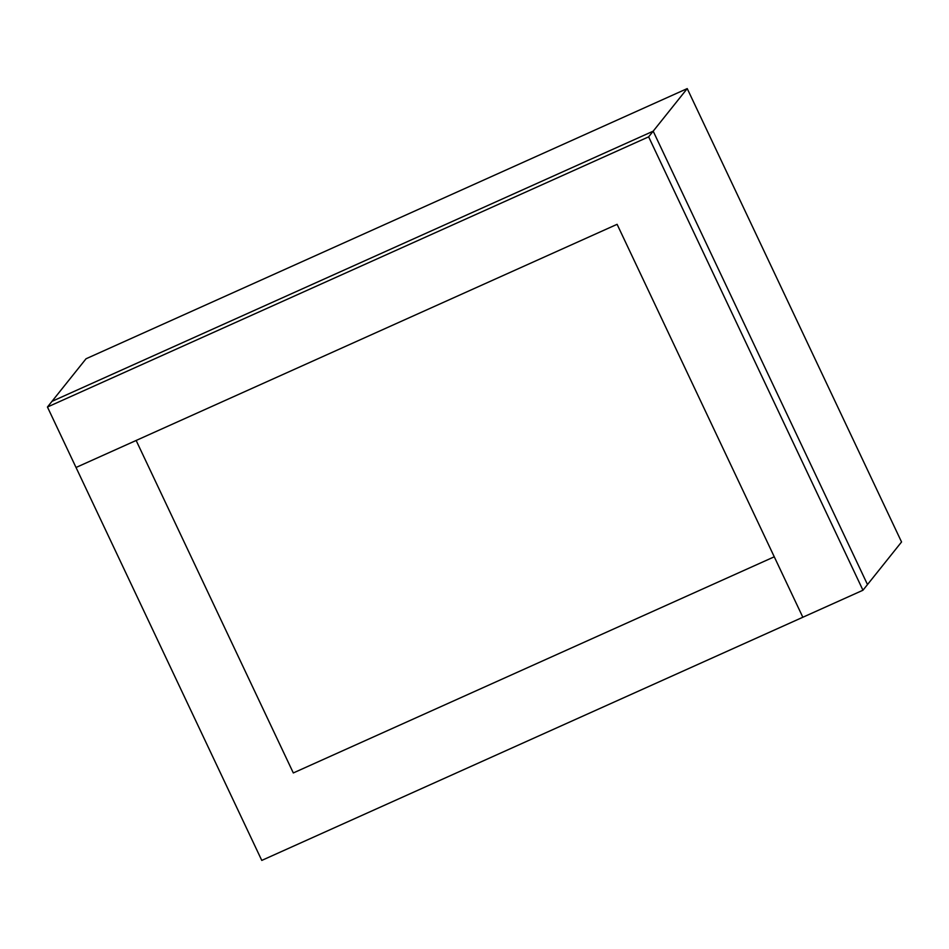 <?xml version="1.0" encoding="UTF-8"?>
<svg xmlns="http://www.w3.org/2000/svg" width="949" height="949" viewBox="0 0 949 949"><rect width="100%" height="100%" fill="white"/><g stroke="black" fill="none" stroke-linecap="round" stroke-linejoin="round"><path stroke-width="1.42" d="M47.45 407.026L261.77 860.411L862.961 590.231L648.641 136.846L47.45 407.026L261.77 860.411L862.961 590.231L648.641 136.846L47.45 407.026L261.77 860.411L76.027 467.477L136.146 440.466L293.312 772.949L774.265 556.802L802.842 617.253L261.77 860.411L862.961 590.231L648.641 136.846L47.45 407.026L76.027 467.477L617.099 224.32L802.842 617.253L862.961 590.231L648.641 136.846L47.45 407.026L86.039 358.769L687.23 88.589L653.185 131.176L51.993 401.356L653.185 131.176L867.493 584.56L901.55 541.974L687.23 88.589M648.641 136.846L653.185 131.176L867.493 584.56L862.961 590.231"/></g></svg>
